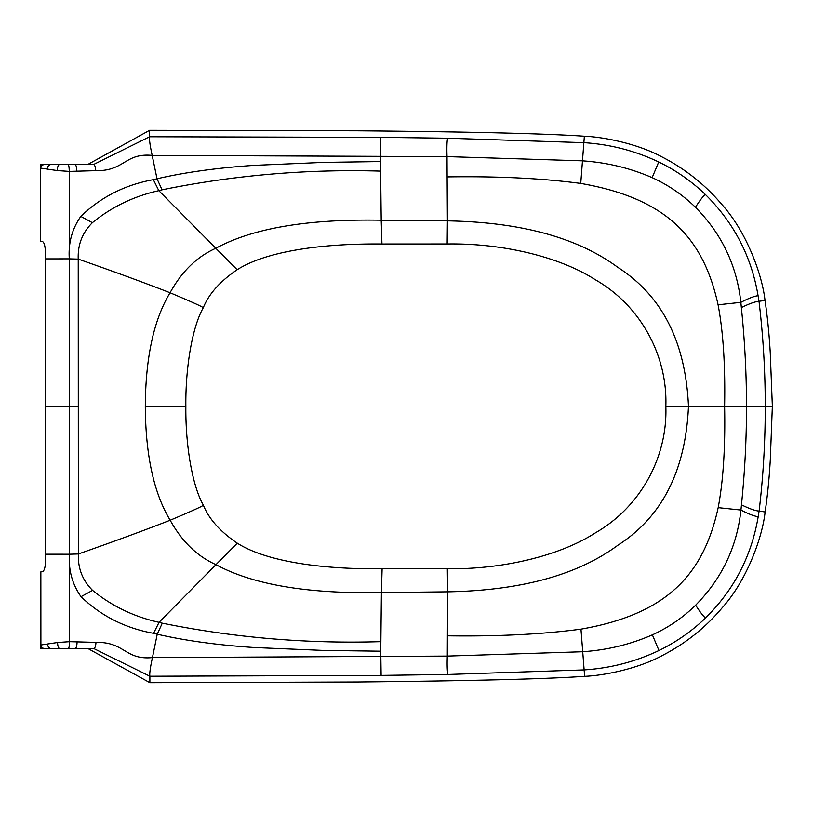 <?xml version="1.0" encoding="UTF-8"?>
<svg xmlns="http://www.w3.org/2000/svg" width="813" height="813" viewBox="0 0 813 813"><rect width="100%" height="100%" fill="white"/><g stroke="black" fill="none" stroke-linecap="round" stroke-linejoin="round"><path stroke-width="1.22" d="M68.414 648.479L44.268 648.662C41.849 647.27 42.54 649.78 40.894 645.014L40.894 648.672L88.271 648.723L149.887 682.686L149.877 676.233L381.124 675.4L447.851 674.475L584.069 669.902C610.299 668.256 635.268 661.792 658.967 650.512C676.192 642.128 691.711 631.295 705.511 618.012C733.966 589.933 751.527 556.153 758.194 516.692L759.108 511.092C763.265 476.154 765.307 441.185 765.246 406.195L746.517 406.205C746.507 439.162 744.82 472.038 741.456 504.832L740.958 510.056C736.913 547.037 721.812 578.754 695.643 605.177A149.602 149.572 103 0 1 694.729 606.071C682.249 618.073 668.134 627.666 652.372 634.851C630.278 644.496 606.945 650.126 582.393 651.752L447.302 656.091L152.448 657.595C124.897 660.227 124.958 641.813 95.985 642.382L69.491 641.681C69.42 645.776 69.064 648.042 68.414 648.479L93.769 648.54L149.877 676.233C149.419 673.753 150.273 667.534 152.448 657.595L157.234 634.211C185.1 640.644 217.447 645.085 254.276 647.534L324.011 650.451L380.769 651.203L381.409 592.555C307.914 593.988 252.772 584.689 215.984 564.659L159.053 622.321A336.409 335.423 58.9 0 0 162.285 623.175C234.215 637.738 307.08 643.896 380.86 641.65M447.374 635.817C497.8 636.528 542.332 634.303 580.97 629.15C666.589 614.181 703.418 575.065 718.184 507.647C723.296 480.625 725.43 446.815 724.607 406.215L688.469 406.226C685.684 470.473 662.189 516.783 617.992 545.157C577.758 574.954 520.95 590.512 447.587 591.834L447.302 656.091C446.987 664.628 447.17 670.755 447.851 674.475M580.97 629.15L584.628 676.325C602.25 675.694 637.118 669.323 662.565 655.39C685.542 643.5 705.369 627.697 722.035 607.972C747.675 579.527 762.696 535.737 765.104 511.966C767.482 496.174 769.21 478.766 770.297 459.731L772.35 406.185L770.246 352.639C769.139 333.615 767.391 316.206 765.003 300.424C762.564 276.654 747.503 232.874 721.842 204.459C705.145 184.744 685.298 168.962 662.31 157.092C636.864 143.19 601.986 136.848 584.354 136.238C546.58 133.617 471.032 131.797 357.72 130.802L149.612 130.314L149.612 136.767L380.85 137.367L447.577 138.22L583.805 142.661C610.035 144.287 635.014 150.73 658.723 161.98C675.959 170.344 691.477 181.167 705.298 194.429C733.773 222.488 751.375 256.237 758.082 295.698L759.007 301.288C763.194 336.226 765.277 371.195 765.246 406.195L772.35 406.185M718.184 507.647L740.958 510.056C748.631 514.05 754.373 516.255 758.194 516.692M447.333 568.734L447.587 591.834L381.409 592.555L382.11 568.765L447.333 568.734C500.93 569.578 558.846 556.438 595.604 532.728C640.065 507.2 667.737 457.587 665.837 406.246L688.469 406.226C685.613 341.988 662.077 295.698 617.86 267.375C577.586 237.62 520.767 222.112 447.404 220.862L447.14 176.899C497.566 176.126 542.098 178.301 580.746 183.423C666.375 198.301 703.255 237.376 718.082 304.784C723.214 331.795 725.389 365.606 724.607 406.215L746.517 406.205C746.466 373.238 744.749 340.362 741.354 307.578L740.856 302.355C736.771 265.373 721.639 233.677 695.45 207.274A149.602 149.572 -103 0 0 694.526 206.38C682.036 194.388 667.91 184.815 652.148 177.641C630.034 168.027 606.701 162.417 582.138 160.822L447.048 156.614L152.194 155.405C124.643 152.793 124.724 171.218 95.751 170.669L69.257 171.401C69.176 167.305 68.82 165.039 68.17 164.602L93.525 164.521L149.612 136.767C149.155 139.247 150.019 145.466 152.194 155.405L157.011 178.779C184.866 172.315 217.213 167.844 254.042 165.364L323.767 162.376L380.525 161.563L381.216 220.211C307.721 218.86 252.599 228.209 215.821 248.27L158.83 190.669A336.409 335.423 -58.9 0 1 162.061 189.815C233.992 175.181 306.847 168.952 380.626 171.116M203.382 505.229C192.285 485.798 185.445 445.27 185.852 406.48L145.303 406.5C145.608 455.422 153.901 493.328 170.171 520.229C191.065 511.418 202.132 506.408 203.382 505.229C208.921 518.979 220.232 531.631 237.294 543.186L215.984 564.659C197.224 556.346 181.96 541.539 170.171 520.229C144.592 530.239 113.993 541.488 78.373 553.968C77.804 568.307 82.54 580.441 92.57 590.37C111.97 606.173 134.135 616.823 159.053 622.321L153.586 633.327C125.253 628.205 101.066 615.99 81.015 596.681C72.225 584.11 68.363 569.964 69.451 554.222L69.491 641.681L57.571 642.514L40.894 644.994L40.853 571.885L42.347 571.671C43.902 571.224 44.898 568.754 45.335 564.273L45.223 406.551L69.369 406.541L69.451 554.222L78.373 553.968L78.302 406.541L69.369 406.541L69.257 171.401L57.327 170.578L40.65 168.118L40.691 241.217L42.185 241.441C43.729 241.888 44.735 244.347 45.182 248.829L45.223 406.551M382.11 568.765C322.283 569.476 266.44 561.742 237.294 543.186M149.887 682.686L357.994 681.985C471.306 680.877 546.844 678.987 584.628 676.325M40.894 648.672L44.583 648.672M88.271 648.723L93.769 648.54C95.009 648.205 95.751 646.152 95.985 642.382M162.285 623.175L157.234 634.211L153.586 633.327M447.14 176.888L447.048 156.614C446.733 148.078 446.906 141.95 447.577 138.22M580.746 183.423L584.354 136.238M718.082 304.784L740.856 302.355C748.519 298.351 754.261 296.135 758.082 295.698M665.837 406.246C667.676 354.895 639.963 305.312 595.482 279.824C558.694 256.156 500.767 243.067 447.17 243.971L381.947 244.002C322.121 243.351 266.288 251.136 237.162 269.723C220.099 281.298 208.809 293.96 203.28 307.721C192.203 327.161 185.415 367.689 185.852 406.48M44.024 164.439C41.605 165.842 42.296 163.332 40.65 168.098L40.65 164.429L88.028 164.338L149.612 130.314M68.17 164.602L44.034 164.439M40.65 164.429L44.339 164.429M88.028 164.338L93.525 164.521C94.765 164.856 95.517 166.909 95.751 170.669M237.162 269.723L215.821 248.27C197.081 256.603 181.817 271.43 170.059 292.751C144.47 282.761 113.861 271.552 78.231 259.103C77.642 244.764 82.367 232.63 92.387 222.691C111.767 206.868 133.921 196.197 158.83 190.669L153.352 179.663C125.029 184.815 100.853 197.061 80.822 216.39C72.042 228.961 68.201 243.117 69.298 258.859L78.231 259.103L78.302 406.541M162.061 189.815L157.011 178.779L153.352 179.663M447.17 243.971L447.404 220.862L381.216 220.211L381.947 244.002M145.303 406.5C145.557 357.578 153.809 319.661 170.059 292.751C190.964 301.542 202.041 306.531 203.28 307.721M381.124 675.4L380.769 651.193M658.967 650.512L652.372 634.851M705.511 618.012C703.204 616.122 699.922 611.843 695.643 605.177M765.104 511.966L759.108 511.092C755.216 510.788 749.332 508.694 741.456 504.832M77.093 641.64C76.981 645.786 76.361 648.063 75.233 648.489M59.603 648.489C58.404 648.134 57.723 646.142 57.571 642.514M51.128 648.53A4.675 3.567 -90.6 0 1 47.571 644.048M69.451 554.222L45.325 554.212M92.57 590.37L81.015 596.681M380.85 137.367L380.525 161.574M658.723 161.98L652.148 177.641M705.298 194.429C703.001 196.329 699.719 200.608 695.45 207.274M765.003 300.424L759.007 301.288C755.104 301.603 749.22 303.696 741.354 307.578M76.859 171.431C76.747 167.295 76.117 165.009 74.989 164.582M59.359 164.602C58.16 164.968 57.479 166.95 57.327 170.578M50.894 164.572A4.675 3.567 90.6 0 0 47.337 169.053M69.298 258.859L45.172 258.89M92.387 222.691L80.822 216.39"/></g></svg>
